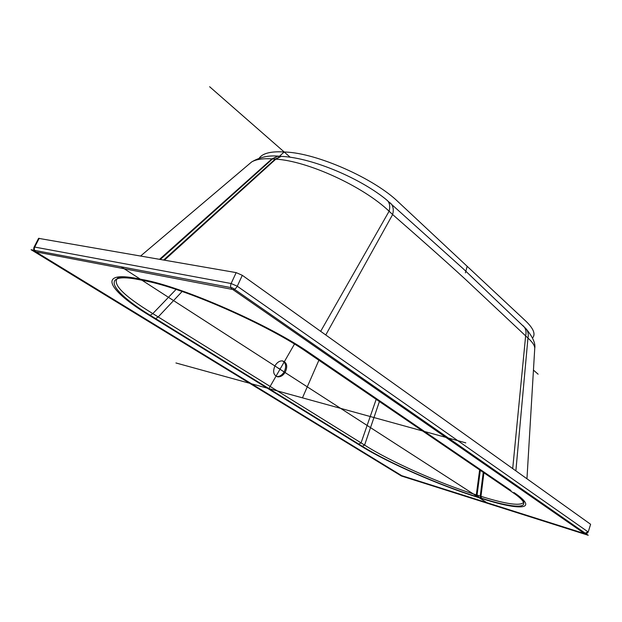 <?xml version="1.0" encoding="UTF-8"?>
<svg xmlns="http://www.w3.org/2000/svg" width="622" height="622" viewBox="0 0 622 622"><rect width="100%" height="100%" fill="white"/><g stroke="black" fill="none" stroke-linecap="round" stroke-linejoin="round"><path stroke-width="0.93" d="M38.587 238.35L236.173 272.623L242.308 275.321L590.612 524.284L588.187 532.082M514.246 492.71C539.74 510.009 520.225 510.911 481.576 498.502L476.911 497.032C439.21 485.222 388.097 462.815 361.848 446.534L149.7 315.611C108.298 290.497 96.115 270.267 137.812 278.648L142.788 279.636C182.782 286.789 270.181 325.205 309.95 353.156L510.569 490.299M477.642 497.266L477.043 495.112L476.312 494.887C439.552 483.442 389.792 461.314 364.593 445.072L152.81 313.605C122.612 295.17 111.12 283.142 118.328 277.521C119.362 277.358 122.371 275.997 138.263 278.881M524.004 501.705L523.988 501.876C521.594 506.347 507.257 504.504 480.977 496.348L477.043 495.112L480.386 469.688M285.273 372.15C283.212 375.424 280.74 376.994 277.855 376.846C273.439 375.338 272.522 371.583 275.095 365.58C277.163 362.315 279.612 360.76 282.442 360.892C286.921 362.377 287.862 366.133 285.273 372.15M248.442 164.659L251.661 161.938C256.046 159.349 262.803 158.33 271.938 158.867L275.818 159.146C307.439 160.919 363.015 186.211 389.108 211.231L392.637 214.551C423.776 241.779 443.665 259.428 465.163 279.091L527.954 338.049C532.805 342.434 535.06 346.026 534.718 348.825L526.958 478.784M277.855 376.846L276.751 376.551C279.636 376.699 282.108 375.144 284.168 371.87C286.571 366.661 286.011 362.999 282.489 360.9M140.681 255.961L251.661 161.938C259.739 157.187 268.51 155.251 277.972 156.138L271.938 158.867L159.613 259.265M401.33 475.962L588.233 535.27L232.465 287.885L31.1 249.717L401.33 475.962M363.854 447.249L150.827 315.657C110.428 291.158 98.82 271.503 139.491 279.729L144.483 280.732C183.521 287.737 268.556 325.15 307.136 352.246L512.489 492.297C537.377 509.13 518.468 510.079 480.767 497.981L476.094 496.512C439.295 484.997 389.232 463.032 363.854 447.249M175.933 362.96L465.8 442.872M488.146 503.509L121.135 266.784M532.525 338.026C535.837 334.232 533.559 328.556 525.683 320.983L398.212 201.886C374.187 178.467 316.87 153.113 285.49 152.048L282.893 151.9C270.383 151.317 262.468 153.424 259.149 158.245M538.123 374.203L533.443 370.106M290.194 157.234L209.637 86.73M478.427 497.242L478.637 495.617M284.192 151.978L278.687 156.938M142.524 279.737L141.979 280.227M422.509 430.937L422.688 430.276M465.388 272.864L467.169 266.309M268.883 388.587L294.781 343.538M319.172 359.586L302.463 397.839M278.252 368.387L280.211 368.885M35.703 251.817L401.726 475.674L35.897 251.879L232.714 289.471L584.532 533.614L401.726 475.674M35.804 251.739C34.288 250.565 33.922 249.002 34.708 247.058L34.093 247.097C33.347 248.948 33.806 250.472 35.462 251.669L35.897 251.879M236.173 272.623L231.12 283.515L34.708 247.058L39.225 238.265M232.099 289.199C230.544 287.823 230.218 285.926 231.12 283.515L237.262 286.221L242.308 275.321M584.532 533.614L587.899 531.779L237.262 286.221C236.026 288.484 234.51 289.564 232.714 289.471M584.392 533.614L584.68 533.73C585.667 534.29 586.834 533.754 588.179 532.113L590.612 524.284M584.478 533.668L402.076 475.822M476.911 497.032L476.312 494.887L479.725 469.229M361.848 446.534L364.593 445.072L379.63 400.871M358.311 444.349L361.071 442.88L376.411 398.679M155.096 318.938L158.198 316.948L182.487 291.104M149.7 315.611L152.81 313.605L176.438 289.036M137.812 278.648L139.087 279.053M138.582 278.804L142.461 279.713M142.003 279.48L143.285 279.884M142.788 279.636L144.117 280.048C183.078 287.069 270.29 325.384 309.111 352.713L309.95 353.156M315.315 356.818L309.538 353.008M510.95 490.455L314.903 356.67M481.576 498.502L480.977 496.348L483.994 472.152M480.837 498.269L480.238 496.115L483.325 471.694M389.823 202.624L390.95 203.612C393.291 206.31 393.85 209.956 392.637 214.551L325.765 334.978M522.838 325.524L523.802 326.457C525.924 329.007 526.539 332.187 525.629 336.012L512.707 468.599M525.217 327.895L526.165 328.906C528.117 331.448 528.716 334.496 527.954 338.049L515.871 470.862M280.584 156.301L277.972 156.138L272.553 158.913L160.367 259.397M281.152 156.34L278.617 156.169L281.268 156.347L275.196 159.1L163.695 259.98M283.764 156.519L281.268 156.347L275.818 159.146L164.465 260.113M284.378 156.565L281.921 156.386C312.944 157.996 361.833 178.949 387.467 200.611L387.467 200.611C389.745 203.099 390.289 206.636 389.108 211.231L320.664 331.332M386.394 199.724L463.359 268.875L526.165 328.906C532.797 337.038 535.659 343.5 534.757 348.281M34.093 247.097L38.603 238.319M402.177 475.877L401.532 475.589M513.865 492.554C525.419 500.803 524.058 502.187 523.988 501.876L523.996 501.674"/></g></svg>
